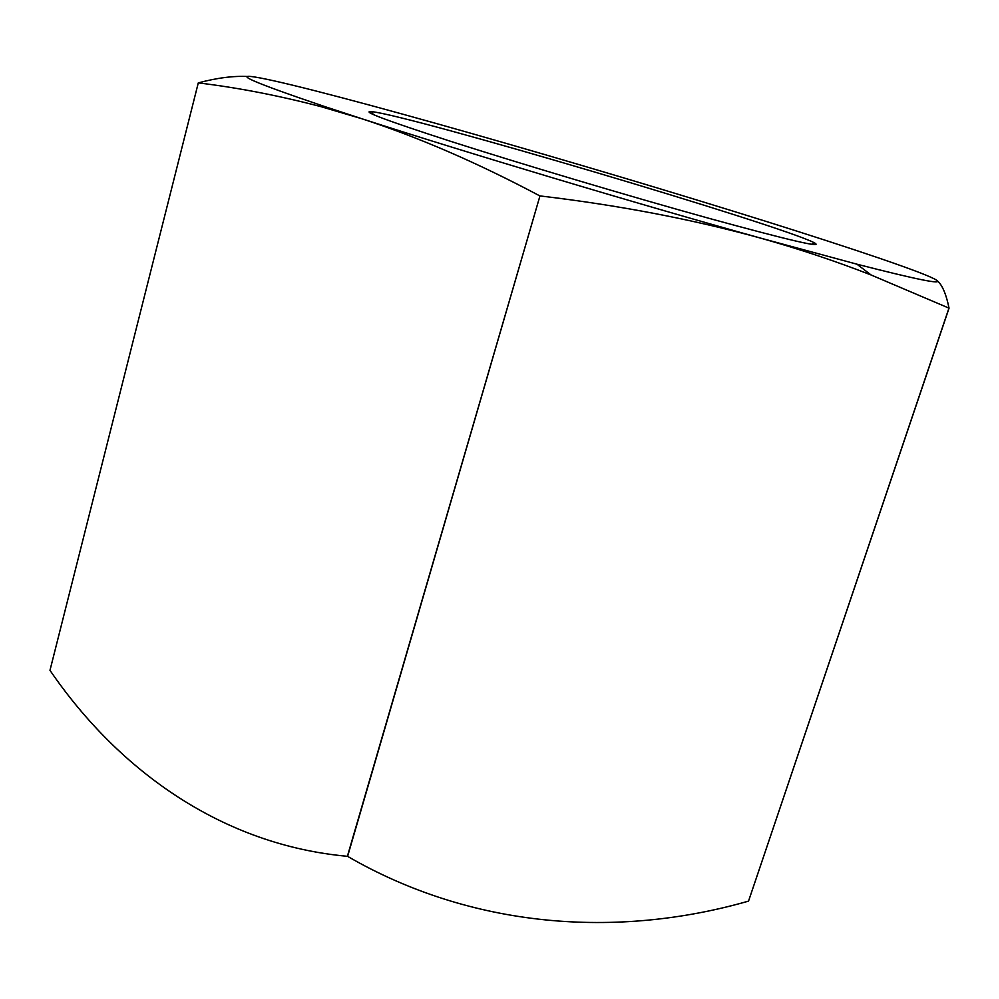 <?xml version="1.0" encoding="UTF-8"?>
<svg xmlns="http://www.w3.org/2000/svg" width="999" height="999" viewBox="0 0 999 999"><rect width="100%" height="100%" fill="white"/><g stroke="black" fill="none" stroke-linecap="round" stroke-linejoin="round"><path stroke-width="1.5" d="M248.264 76.523C233.654 75.737 216.995 77.86 198.289 82.892L49.975 670.341L198.289 82.892C237.774 87.65 278.671 95.567 321.016 106.668L361.813 118.731L324.288 106.418C251.323 81.718 229.982 72.228 260.264 77.972C292.357 84.016 376.698 106.468 472.028 133.604C572.839 162.362 670.641 191.558 765.459 221.204C854.719 249.201 926.073 273.314 936.325 280.045C944.117 285.065 917.656 279.77 856.93 264.186L760.276 238.024C798.9 248.888 835.851 261.214 871.128 275L948.963 308.117L748.538 901.11C616.47 938.998 471.341 928.083 347.602 856.368L347.39 856.305C223.626 845.104 119.705 772.127 49.975 670.341M347.602 856.368L539.959 195.916L347.39 856.305M539.735 195.854C477.822 162.949 418.519 137.238 361.813 118.731C464.123 151.935 636.425 203.584 760.276 238.024C692.207 219.268 618.768 205.232 539.959 195.916M936.325 280.045C941.695 283.691 945.941 293.044 949.05 308.142L748.538 901.11M450.049 141.134C386.288 120.467 360.164 110.652 371.665 111.651C409.253 115.222 780.868 225.299 814.335 242.782C824.65 248.576 789.422 240.397 708.666 218.244C629.757 196.366 520.329 163.724 450.049 141.134M856.93 264.186L871.128 275M324.288 106.418L321.016 106.656M811.513 244.305L814.335 242.782M373.201 114.473L371.665 111.651"/></g></svg>
